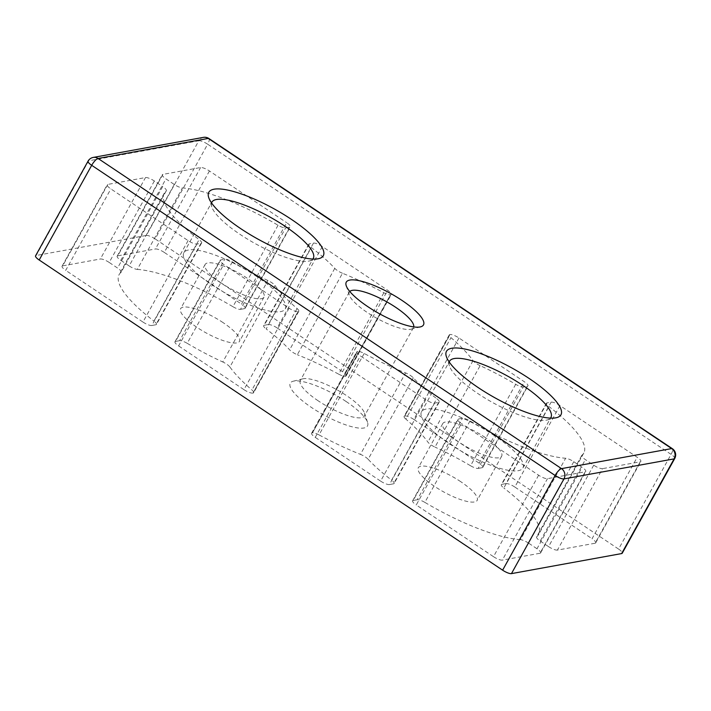 <?xml version="1.0" encoding="UTF-8"?>
<svg xmlns="http://www.w3.org/2000/svg" width="711" height="711" viewBox="0 0 711 711"><rect width="100%" height="100%" fill="white"/><g stroke="black" fill="none" stroke-linecap="round" stroke-linejoin="round"><path stroke-width="0.53" stroke-dasharray="3.56 2.67" d="M449.192 361.988A57.973 15.189 29 0 0 449.414 365.925A57.973 15.189 29 0 0 477.739 393.459A57.973 15.189 29 0 0 547.008 420.023A57.973 15.189 29 0 0 550.465 418.121M349.776 291.483A36.652 9.607 29 0 0 349.323 292.07A36.652 9.607 29 0 0 349.27 295.021A36.652 9.607 29 0 0 367.178 312.422A36.652 9.607 29 0 0 410.976 329.22A36.652 9.607 29 0 0 413.438 327.611A36.652 9.607 29 0 0 413.704 326.918M211.54 202.928A57.973 15.189 29 0 0 211.762 206.865A57.973 15.189 29 0 0 240.087 234.399A57.973 15.189 29 0 0 309.356 260.964A57.973 15.189 29 0 0 312.813 259.062M345.99 401.431A44.135 11.563 29 0 0 293.261 381.203A44.135 11.563 29 0 0 311.782 407.661A44.135 11.563 29 0 0 351.669 426.68A44.135 11.563 29 0 0 367.56 422.387A44.135 11.563 29 0 0 345.99 401.431M318.181 400.817A36.652 9.607 -151 0 1 300.326 380.456A36.652 9.607 -151 0 1 302.797 378.847A36.652 9.607 -151 0 1 346.595 395.645A36.652 9.607 -151 0 1 364.503 413.047A36.652 9.607 -151 0 1 364.441 415.997A36.652 9.607 -151 0 1 318.181 400.817M342.471 273.264A7.483 1.964 -151 0 1 337.601 270.678A7.483 1.964 -151 0 1 334.774 268.367A103.975 27.249 29 0 0 311.311 247.517A7.483 1.964 -151 0 1 308.805 244.175A7.483 1.964 -151 0 1 309.401 243.82L313.48 243.082A7.483 1.964 -151 0 1 322.314 246.53L387.673 290.266A7.483 1.964 -151 0 1 391.317 294.425A7.483 1.964 -151 0 1 390.712 294.772L390.437 294.825A7.483 1.964 -151 0 1 383.887 292.745A119.679 31.364 29 0 0 342.471 273.264L297.322 354.718A7.483 1.964 29 0 1 292.452 352.132A7.483 1.964 29 0 1 289.626 349.812A103.975 27.249 29 0 0 266.163 328.962L311.311 247.517M480.138 365.658A7.483 1.964 -151 0 1 476.326 363.525A7.483 1.964 -151 0 1 473.037 360.655A119.679 31.364 29 0 0 450.987 337.654A7.483 1.964 -151 0 1 449.254 334.934A7.483 1.964 -151 0 1 449.859 334.588L450.125 334.534A7.483 1.964 -151 0 1 458.968 337.983L524.318 381.727A7.483 1.964 -151 0 1 527.962 385.877A7.483 1.964 -151 0 1 527.366 386.233L523.287 386.971A7.483 1.964 -151 0 1 515.706 384.313A103.975 27.249 29 0 0 480.138 365.658L434.99 447.103A7.483 1.964 29 0 1 431.177 444.979A7.483 1.964 29 0 1 427.889 442.1A119.679 31.364 29 0 0 405.839 419.099L450.987 337.654M257.026 276.73A57.973 15.189 29 0 0 183.856 252.716A57.973 15.189 29 0 0 212.091 284.907A57.973 15.189 29 0 0 285.262 308.921A57.973 15.189 29 0 0 257.026 276.73M494.678 435.79A57.973 15.189 29 0 0 421.507 411.776A57.973 15.189 29 0 0 449.743 443.966A57.973 15.189 29 0 0 522.914 467.98A57.973 15.189 29 0 0 494.678 435.79M223.103 322.643A33.657 8.825 29 0 0 180.621 308.698A33.657 8.825 29 0 0 197.018 327.389A33.657 8.825 29 0 0 239.5 341.333A33.657 8.825 29 0 0 223.103 322.643M221.512 283.191A33.657 8.825 -151 0 1 205.115 264.501A33.657 8.825 -151 0 1 247.606 278.445A33.657 8.825 -151 0 1 264.003 297.136A33.657 8.825 -151 0 1 221.512 283.191M460.764 481.703A33.657 8.825 29 0 0 418.272 467.758A33.657 8.825 29 0 0 434.67 486.448A33.657 8.825 29 0 0 477.152 500.393A33.657 8.825 29 0 0 460.764 481.703M485.258 437.505A33.657 8.825 29 0 0 442.775 423.56A33.657 8.825 29 0 0 459.164 442.251A33.657 8.825 29 0 0 501.655 456.195A33.657 8.825 29 0 0 485.258 437.505M413.295 377.825L368.147 459.27A103.975 27.249 29 0 0 391.619 480.129L436.758 398.684A7.483 1.964 -151 0 1 439.265 402.026A7.483 1.964 -151 0 1 438.669 402.373L434.59 403.119A7.483 1.964 -151 0 1 425.756 399.671L360.397 355.927A7.483 1.964 -151 0 1 356.753 351.776A7.483 1.964 -151 0 1 357.357 351.421L357.624 351.376A7.483 1.964 -151 0 1 364.183 353.456A119.679 31.364 29 0 0 405.599 372.928A7.483 1.964 -151 0 1 413.295 377.825A103.975 27.249 29 0 0 436.758 398.684M368.147 459.27A7.483 1.964 29 0 0 360.45 454.373L405.599 372.928M364.183 353.456L319.035 434.901A119.679 31.364 29 0 0 360.45 454.373M319.035 434.901A7.483 1.964 29 0 0 312.485 432.821L357.624 351.376M357.357 351.421L312.485 432.821M312.209 432.866A7.483 1.964 29 0 0 311.605 433.221A7.483 1.964 29 0 0 315.249 437.372L360.397 355.927M425.756 399.671L380.607 481.116L315.249 437.372M380.607 481.116A7.483 1.964 29 0 0 389.45 484.564L434.59 403.119M438.669 402.373L393.521 483.818L389.45 484.564M393.521 483.818A7.483 1.964 29 0 0 394.125 483.471A7.483 1.964 29 0 0 391.619 480.129M298.211 311.605L253.072 393.05L297.945 311.658A7.483 1.964 -151 0 1 289.101 308.21L223.743 264.465A7.483 1.964 -151 0 1 220.099 260.315A7.483 1.964 -151 0 1 220.703 259.959L224.774 259.222A7.483 1.964 -151 0 1 232.364 261.879A103.975 27.249 29 0 0 267.931 280.534A7.483 1.964 -151 0 1 275.033 285.538A119.679 31.364 29 0 0 297.082 308.538A7.483 1.964 -151 0 1 298.816 311.258A7.483 1.964 -151 0 1 298.211 311.605L297.945 311.658M253.072 393.05A7.483 1.964 29 0 0 253.667 392.703A7.483 1.964 29 0 0 251.934 389.984L297.082 308.538M275.033 285.538L229.884 366.983A119.679 31.364 29 0 0 251.934 389.984M229.884 366.983A7.483 1.964 29 0 0 222.783 361.979L267.931 280.534M232.364 261.879L187.215 343.324A103.975 27.249 29 0 0 222.783 361.979M187.215 343.324A7.483 1.964 29 0 0 179.634 340.667L224.774 259.222M220.703 259.959L175.555 341.413L179.634 340.667M175.555 341.413A7.483 1.964 29 0 0 174.959 341.76A7.483 1.964 29 0 0 178.603 345.91L223.743 264.465M289.101 308.21L243.953 389.655L178.603 345.91M243.953 389.655A7.483 1.964 29 0 0 252.796 393.103M538.636 475.224L493.496 556.669L416.255 504.97L461.403 423.525A7.483 1.964 -151 0 1 457.76 419.374A7.483 1.964 -151 0 1 458.355 419.019L462.434 418.281A7.483 1.964 -151 0 1 470.015 420.939A103.975 27.249 29 0 0 565.645 458.248A7.483 1.964 -151 0 1 573.777 461.715L582.122 467.305A7.483 1.964 -151 0 1 585.766 471.455A7.483 1.964 -151 0 1 585.171 471.811L547.479 478.672A7.483 1.964 -151 0 1 538.636 475.224L461.403 423.525M493.496 556.669A7.483 1.964 29 0 0 502.33 560.117L547.479 478.672M585.171 471.811L540.022 553.256L502.33 560.117M540.022 553.256A7.483 1.964 29 0 0 540.618 552.909A7.483 1.964 29 0 0 536.983 548.75L582.122 467.305M573.777 461.715L528.629 543.16L536.983 548.75M528.629 543.16A7.483 1.964 29 0 0 520.496 539.693L565.645 458.248M470.015 420.939L424.867 502.384A103.975 27.249 29 0 0 520.496 539.693M424.867 502.384A7.483 1.964 29 0 0 417.286 499.726L462.434 418.281M458.355 419.019L413.215 500.464L417.286 499.726M413.215 500.464A7.483 1.964 29 0 0 412.611 500.82A7.483 1.964 29 0 0 416.255 504.97M640.247 461.786L595.107 543.231L557.415 550.092L602.564 468.647A7.483 1.964 -151 0 1 593.721 465.198L585.375 459.608A7.483 1.964 -151 0 1 581.731 455.449A7.483 1.964 -151 0 1 581.865 455.289A103.975 27.249 29 0 0 583.802 453.031A103.975 27.249 29 0 0 548.963 406.568A7.483 1.964 -151 0 1 546.457 403.226A7.483 1.964 -151 0 1 547.052 402.879L551.132 402.142A7.483 1.964 -151 0 1 559.975 405.59L637.207 457.28A7.483 1.964 -151 0 1 640.851 461.43A7.483 1.964 -151 0 1 640.247 461.786L602.564 468.647M595.107 543.231A7.483 1.964 29 0 0 595.702 542.884A7.483 1.964 29 0 0 592.059 538.725L637.207 457.28M559.975 405.59L514.826 487.035L592.059 538.725M514.826 487.035A7.483 1.964 29 0 0 505.983 483.587L551.132 402.142M547.052 402.879L501.913 484.324L505.983 483.587M501.913 484.324A7.483 1.964 29 0 0 501.308 484.671A7.483 1.964 29 0 0 503.815 488.022L548.963 406.568M581.865 455.289L536.725 536.734A103.975 27.249 29 0 0 538.654 534.476A103.975 27.249 29 0 0 503.815 488.022M536.725 536.734A7.483 1.964 29 0 0 536.583 536.903A7.483 1.964 29 0 0 540.227 541.053L585.375 459.608M593.721 465.198L548.572 546.643L540.227 541.053M548.572 546.643A7.483 1.964 29 0 0 557.415 550.092M209.434 170.978L164.285 252.423L241.518 304.112L286.666 222.667A7.483 1.964 -151 0 1 290.31 226.827A7.483 1.964 -151 0 1 289.715 227.173L285.635 227.911A7.483 1.964 -151 0 1 278.054 225.254A103.975 27.249 29 0 0 182.425 187.953A7.483 1.964 -151 0 1 174.293 184.478L165.947 178.888A7.483 1.964 -151 0 1 162.304 174.737A7.483 1.964 -151 0 1 162.899 174.391L200.591 167.529A7.483 1.964 -151 0 1 209.434 170.978L286.666 222.667M164.285 252.423A7.483 1.964 29 0 0 155.442 248.974L200.591 167.529M162.899 174.391L117.759 255.836L155.442 248.974M117.759 255.836A7.483 1.964 29 0 0 117.155 256.182A7.483 1.964 29 0 0 120.799 260.333L165.947 178.888M174.293 184.478L129.144 265.923L120.799 260.333M129.144 265.923A7.483 1.964 29 0 0 137.285 269.398L182.425 187.953M278.054 225.254L232.906 306.699A103.975 27.249 29 0 0 137.285 269.398M232.906 306.699A7.483 1.964 29 0 0 240.487 309.365L285.635 227.911M289.715 227.173L244.566 308.618L240.487 309.365M244.566 308.618A7.483 1.964 29 0 0 245.162 308.272A7.483 1.964 29 0 0 241.518 304.112M154.349 181.003L109.201 262.448L117.546 268.038L162.695 186.584A7.483 1.964 -151 0 1 166.338 190.744A7.483 1.964 -151 0 1 166.196 190.904A103.975 27.249 29 0 0 164.268 193.161A103.975 27.249 29 0 0 199.107 239.625A7.483 1.964 -151 0 1 201.613 242.966A7.483 1.964 -151 0 1 201.009 243.313L196.938 244.06A7.483 1.964 -151 0 1 188.095 240.611L110.863 188.913A7.483 1.964 -151 0 1 107.219 184.762A7.483 1.964 -151 0 1 107.814 184.416L145.506 177.554A7.483 1.964 -151 0 1 154.349 181.003L162.695 186.584M109.201 262.448A7.483 1.964 29 0 0 100.358 259L145.506 177.554M107.814 184.416L62.675 265.861L100.358 259M62.675 265.861A7.483 1.964 29 0 0 62.07 266.207A7.483 1.964 29 0 0 65.714 270.358L110.863 188.913M188.095 240.611L142.955 322.056L65.714 270.358M142.955 322.056A7.483 1.964 29 0 0 151.79 325.505L196.938 244.06M201.009 243.313L155.869 324.758L151.79 325.505M155.869 324.758A7.483 1.964 29 0 0 156.464 324.412A7.483 1.964 29 0 0 153.958 321.07L199.107 239.625M166.196 190.904L121.057 272.349A103.975 27.249 29 0 0 119.119 274.606A103.975 27.249 29 0 0 153.958 321.07M121.057 272.349A7.483 1.964 29 0 0 121.19 272.189A7.483 1.964 29 0 0 117.546 268.038M309.401 243.82L264.252 325.265L268.331 324.527L313.48 243.082M264.252 325.265A7.483 1.964 29 0 0 263.657 325.62A7.483 1.964 29 0 0 266.163 328.962M383.887 292.745L338.738 374.19A119.679 31.364 29 0 0 297.322 354.718M338.738 374.19A7.483 1.964 29 0 0 345.297 376.27L390.437 294.825M390.712 294.772L345.297 376.27M345.564 376.217A7.483 1.964 29 0 0 346.168 375.87A7.483 1.964 29 0 0 342.524 371.72L387.673 290.266M322.314 246.53L277.174 327.975L342.524 371.72M277.174 327.975A7.483 1.964 29 0 0 268.331 324.527M449.859 334.588L404.71 416.033L450.125 334.534M404.71 416.033A7.483 1.964 29 0 0 404.106 416.379A7.483 1.964 29 0 0 405.839 419.099M515.706 384.313L470.558 465.758A103.975 27.249 29 0 0 434.99 447.103M470.558 465.758A7.483 1.964 29 0 0 478.148 468.416L523.287 386.971M527.366 386.233L482.218 467.678L478.148 468.416M482.218 467.678A7.483 1.964 29 0 0 482.822 467.331A7.483 1.964 29 0 0 479.178 463.172L524.318 381.727M458.968 337.983L413.82 419.437L479.178 463.172M413.82 419.437A7.483 1.964 29 0 0 404.977 415.979M35.55 255.862A7.483 1.964 -151 0 1 36.154 255.507L88.644 160.81L198.813 140.76L146.315 235.457L36.154 255.507M146.315 235.457A7.483 1.964 -151 0 1 155.158 238.914L207.656 144.209L671.077 454.365L618.579 549.07L155.158 238.914M618.579 549.07A7.483 1.964 -151 0 1 622.223 553.229M473.037 360.655L427.889 442.1M334.774 268.367L289.626 349.812M674.721 458.524A7.483 1.964 29 0 0 671.077 454.365A7.483 2.204 -56.2 0 0 672.339 448.677M208.918 138.521A7.483 2.204 -56.2 0 1 207.656 144.209A7.483 1.964 29 0 0 198.813 140.76A7.483 6.879 -100.3 0 1 203.417 137.374M93.248 157.424A7.483 6.879 -100.3 0 0 88.644 160.81A7.483 1.964 -151 0 0 88.048 161.157M449.414 365.925L446.357 356.593M349.27 295.021L346.213 285.68M211.762 206.865L208.705 197.534M302.797 378.847L293.261 381.203M183.856 252.716L211.851 202.208M421.507 411.776L449.512 361.259M349.323 292.07L300.326 380.456M205.115 264.501L180.621 308.698M442.775 423.56L418.272 467.758M501.655 456.195L477.152 500.393M264.003 297.136L239.5 341.333M413.438 327.611L364.441 415.997M522.914 467.98L550.909 417.473M285.262 308.921L313.258 258.413M164.268 193.161L119.119 274.606M583.802 453.031L538.654 534.476M482.822 467.331L527.962 385.877M449.254 334.934L404.106 416.379M346.168 375.87L391.317 294.425M308.805 244.175L263.657 325.62M166.338 190.744L121.19 272.189M201.613 242.966L156.464 324.412M62.07 266.207L107.219 184.762M245.162 308.272L290.31 226.827M117.155 256.182L162.304 174.737M581.731 455.449L536.583 536.903M546.457 403.226L501.308 484.671M595.702 542.884L640.851 461.43M412.611 500.82L457.76 419.374M540.618 552.909L585.766 471.455M174.959 341.76L220.099 260.315M298.816 311.258L253.667 392.703M439.265 402.026L394.125 483.471M311.605 433.221L356.753 351.776M364.503 413.047L367.56 422.387M309.356 260.964L318.892 258.608M410.976 329.22L420.512 326.864M547.008 420.023L556.544 417.668"/><path stroke-width="1.07" d="M478.343 387.673A65.448 17.153 -151 0 1 446.357 356.593A65.448 17.153 -151 0 1 469.918 350.221A65.448 17.153 -151 0 1 529.082 378.439A65.448 17.153 -151 0 1 556.544 417.668A65.448 17.153 -151 0 1 478.343 387.673M550.465 418.121A57.973 15.189 29 0 0 550.909 417.473A57.973 15.189 29 0 0 522.683 385.282A57.973 15.189 29 0 0 449.512 361.259A57.973 15.189 29 0 0 449.192 361.988M367.783 306.637A44.135 11.563 -151 0 1 346.213 285.68A44.135 11.563 -151 0 1 362.103 281.387A44.135 11.563 -151 0 1 401.991 300.415A44.135 11.563 -151 0 1 420.512 326.864A44.135 11.563 -151 0 1 367.783 306.637M413.704 326.918A36.652 9.607 29 0 0 395.592 307.25A36.652 9.607 29 0 0 349.776 291.483M240.691 228.613A65.448 17.153 -151 0 1 208.705 197.534A65.448 17.153 -151 0 1 232.266 191.161A65.448 17.153 -151 0 1 291.421 219.379A65.448 17.153 -151 0 1 318.892 258.608A65.448 17.153 -151 0 1 240.691 228.613M312.813 259.062A57.973 15.189 29 0 0 313.258 258.413A57.973 15.189 29 0 0 285.022 226.222A57.973 15.189 29 0 0 211.851 202.208A57.973 15.189 29 0 0 211.54 202.928M39.194 260.013L502.615 570.178L555.113 475.472L91.692 165.308L39.194 260.013A7.483 1.964 -151 0 1 35.55 255.862L88.048 161.157A7.483 1.964 -151 0 0 91.692 165.308A7.483 2.204 -56.2 0 1 98.091 158.473L561.512 468.629L671.682 448.579L208.252 138.423L98.091 158.473A7.483 6.879 -100.3 0 0 93.248 157.424L203.417 137.374A7.483 6.879 -100.3 0 1 208.252 138.423A7.483 2.204 -56.2 0 1 208.918 138.521L672.339 448.677A7.483 2.204 -56.2 0 0 671.682 448.579A7.483 6.879 -100.3 0 1 674.117 458.871L563.956 478.921L511.458 573.626L621.627 553.576L674.117 458.871A7.483 1.964 29 0 0 674.721 458.524L622.223 553.229A7.483 1.964 -151 0 1 621.627 553.576M511.458 573.626A7.483 1.964 -151 0 1 502.615 570.178M563.956 478.921A7.483 6.879 -100.3 0 0 561.512 468.629A7.483 2.204 -56.2 0 0 555.113 475.472A7.483 1.964 29 0 0 563.956 478.921M674.721 458.524A7.483 7.483 0 0 0 672.339 448.677M208.918 138.521A7.483 7.483 0 0 0 203.417 137.374M93.248 157.424A7.483 7.483 0 0 0 88.048 161.157"/></g></svg>
